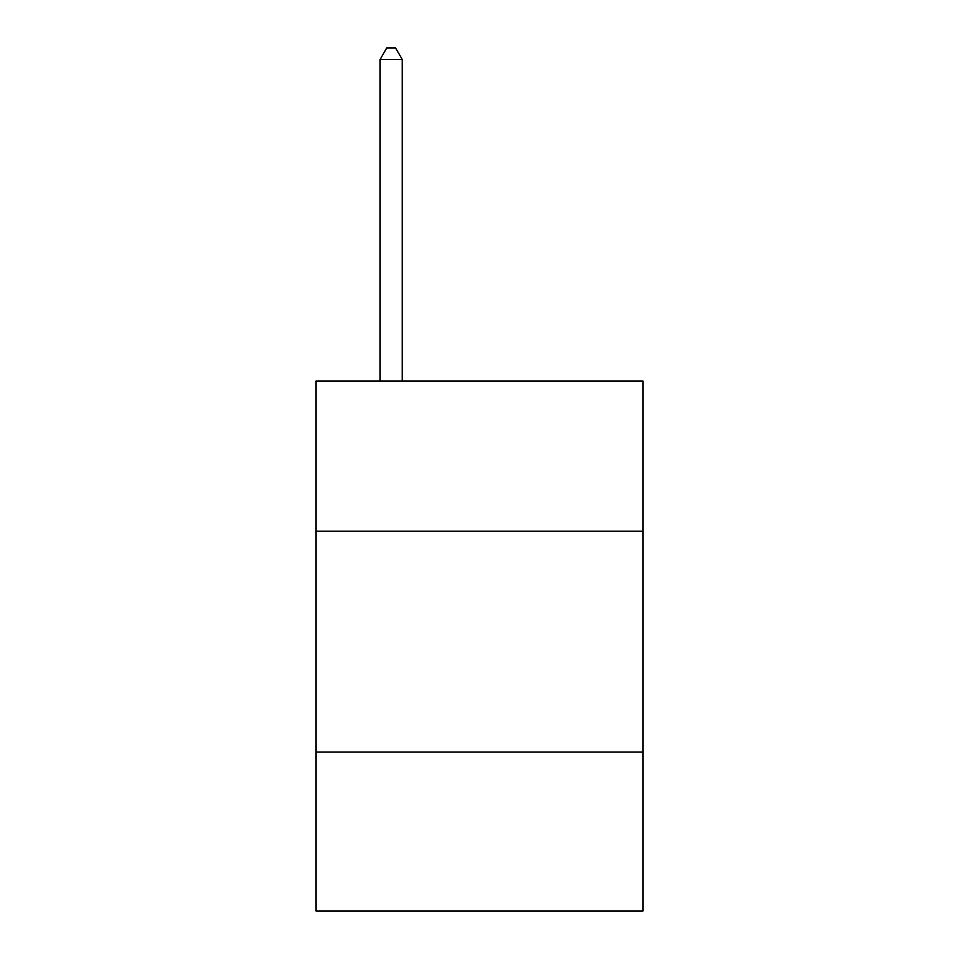 <?xml version="1.0" encoding="UTF-8"?>
<svg xmlns="http://www.w3.org/2000/svg" width="959" height="959" viewBox="0 0 959 959"><rect width="100%" height="100%" fill="white"/><g stroke="black" fill="none" stroke-linecap="round" stroke-linejoin="round"><path stroke-width="1.44" d="M642.938 531.178L642.938 380.999L316.062 380.999L316.062 531.178L642.938 531.178L642.938 911.05L316.062 911.05L316.062 531.178M642.938 752.036L316.062 752.036M402.205 380.999L402.205 59.434L380.112 59.434L380.112 380.999M380.112 59.434L386.741 47.95L395.576 47.95L402.205 59.434"/></g></svg>
